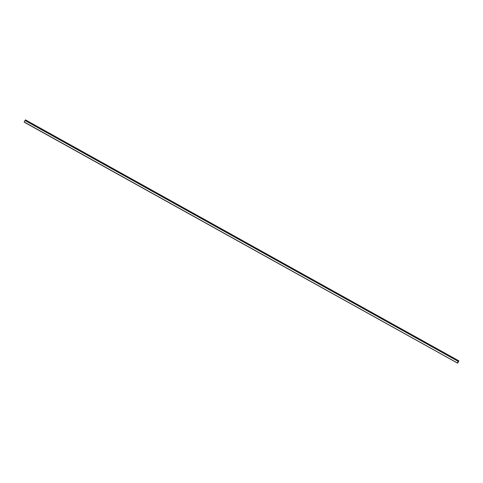 <?xml version="1.0" encoding="UTF-8"?>
<svg xmlns="http://www.w3.org/2000/svg" width="483" height="483" viewBox="0 0 483 483"><rect width="100%" height="100%" fill="white"/><g stroke="black" fill="none" stroke-linecap="round" stroke-linejoin="round"><path stroke-width="0.72" d="M24.367 122.253L457.588 363.131L24.367 122.253L457.552 363.107L458.518 360.964L457.377 362.968L24.18 121.994L25.025 120.515L458.21 361.369L457.365 362.854L458.21 361.369A1.799 0.471 -60.9 0 1 458.301 361.218L458.621 360.723L25.436 119.862L458.621 360.723L458.301 361.218L25.116 120.358L25.382 119.917L458.566 360.777L25.382 119.917L25.116 120.358A1.799 0.471 119.1 0 0 25.025 120.515A1.799 0.471 -60.9 0 1 25.116 120.358L458.301 361.218A1.799 0.471 -60.9 0 0 458.21 361.369L25.025 120.515L24.162 122.024L457.377 362.968L458.518 360.964L457.588 363.131L24.367 122.253M457.588 363.138L458.494 361.592L457.588 363.131L24.41 122.277M458.844 360.898L458.578 361.435A1.799 0.471 -60.9 0 1 458.494 361.592A1.799 0.471 -60.9 0 0 458.578 361.435L458.844 360.898"/></g></svg>
